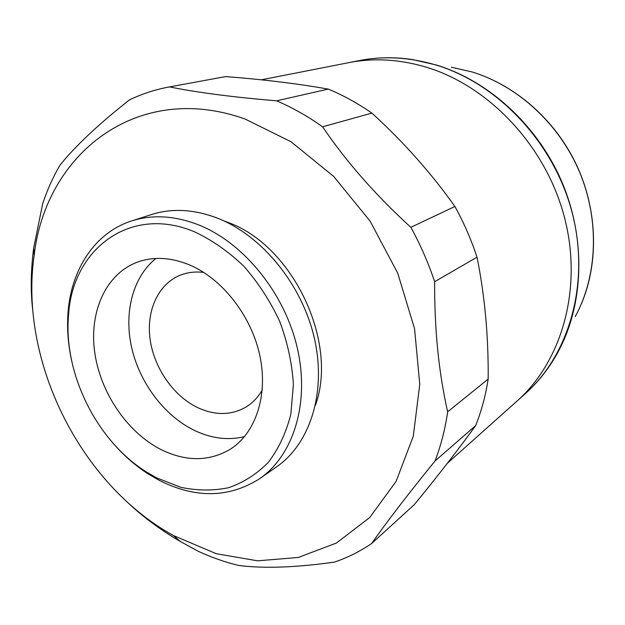 <?xml version="1.0" encoding="UTF-8"?>
<svg xmlns="http://www.w3.org/2000/svg" width="625" height="625" viewBox="0 0 625 625"><rect width="100%" height="100%" fill="white"/><g stroke="black" fill="none" stroke-linecap="round" stroke-linejoin="round"><path stroke-width="0.94" d="M359.305 60.586C376.461 57.195 394.203 56.852 412.531 59.57L436.383 65.008C489.336 81.133 538.258 125.984 562.328 182.992C586.25 240.062 583.625 304.891 557.969 352.109C549.07 368.359 538.086 382.297 525.031 393.93M447.383 463.25L516.984 401.117C561.906 361.359 582.953 288.555 564.516 217.539C546.102 146.562 489.531 86.344 426.523 67.258C489.531 86.344 546.102 146.562 564.516 217.539C582.953 288.555 561.906 361.359 516.984 401.117L524.93 394.023C569.422 354.641 590.312 282.82 572.219 212.898C554.156 143.023 498.406 83.805 436.141 65.062C409.695 57.219 384.039 55.734 359.172 60.609L348.719 62.664C373.828 57.734 399.758 59.266 426.523 67.258C399.758 59.266 373.828 57.734 348.719 62.664L261.344 79.82M194.391 231.75C129.852 204.578 72.062 249.602 68.516 315.578C63.375 373.602 96.836 440.914 146.195 471.836L156.594 477.844L180.703 487.273C197.125 490.75 213.102 490.891 228.641 487.695C243.578 482.523 256.828 474.055 268.383 462.297C278.633 448.773 286.117 432.773 290.836 414.281L293.406 384.469C292.078 363.406 287.523 342.391 279.742 321.43C270.227 301.078 258.266 282.688 243.859 266.266C228.406 251.461 211.914 239.953 194.391 231.75M71.406 359.648C67.984 343.594 66.867 327.828 68.062 312.367C71.297 269.172 95.023 232.586 131.656 220.93C152.469 214.312 174.844 215.648 198.781 224.953C243.922 242.953 284.75 293.242 297.328 348.109C309.969 403.016 293.445 455.297 259.773 478.625C229.055 498.078 195.547 498.656 159.258 480.359L148.484 474.133C135.438 465.75 123.539 455.352 112.812 442.922M259.773 478.625L276.789 466.711C310.148 443.586 326.648 392.227 314.422 338.5C302.258 284.812 262.234 235.75 217.75 218.273C194.156 209.242 172.047 208 151.43 214.562L131.656 220.93M245.055 119.023C136.398 80.219 45.422 154.922 34.164 255.383C18.789 360.68 80.227 484.25 173.445 535.555L216.281 553.711L257.57 560.82L298.289 557.461L336.422 543.047L369.75 517.5L396.055 481.445L413.266 436.305L419.758 384.383L414.578 328.758L397.695 273.07L370.078 221.094L333.633 176.367L290.969 141.719L245.055 119.023M33.062 313.281L32.344 306.68C30.523 288.664 30.969 269.086 33.688 247.961L42.664 203.805C47.156 190.125 52.945 177.234 60.016 165.133C75.305 146.094 98.43 124.359 129.398 99.93C141.797 93.93 155.039 89.609 169.125 86.984L169.562 86.906C192.945 91.664 222.438 95.758 258.031 99.18L276.617 100.828C292.336 107.539 307.664 116.195 322.594 126.797C346.094 161.508 375.508 195.023 410.844 227.328C420.461 244.805 428.398 262.938 434.641 281.734C434.398 329.234 438.734 372.602 447.656 411.812C445.133 429.297 440.914 445.695 435.016 461.008C408.172 494.039 387.055 521.539 371.656 543.508C359.969 551.445 347.594 557.633 334.547 562.086C295.953 567.547 264.047 568.68 238.844 565.477C225.023 562.164 211.477 557.422 198.203 551.258L180.273 541.453C159.594 529.344 141.539 515.859 126.094 500.992M169.125 86.984L225.617 76.594C257.695 79.047 287.328 82.438 314.508 86.758L328.242 89.086C343.203 95.289 357.75 103.297 371.883 113.117L322.594 126.797M223.617 220.781L228.023 222.43C292.617 245.391 338.578 341.867 315.398 405.406M244.508 436.617C227.922 440.633 211.031 438.469 193.828 430.125C164.062 415.406 139.734 382.875 131.68 347.766C123.719 312.672 132.758 276.961 155.938 258.461M189.312 264.828C222.187 278.578 251.328 315.695 259.828 355.57C268.367 395.461 255.641 433.164 230.273 449.234C209.078 461.68 185.969 461.781 160.945 449.523C127.125 432.305 100.297 392.547 94.688 352.148C89.078 311.797 105.758 273.977 137.281 262.188C153.344 256.383 170.688 257.258 189.312 264.828M262.242 390.031C257.961 397.422 252.438 403.156 245.68 407.234C230.898 415.469 214.852 415.578 197.539 407.555C173.422 395.922 154.148 368.102 150.141 339.547C146.117 311.008 158.016 284.211 180.07 275.266C187.398 272.336 195.305 271.391 203.781 272.445M371.883 113.117C403.516 141.93 431.187 173.055 454.906 206.492C463.883 222.75 471.25 239.648 477.008 257.18C484.82 295.812 488.539 336.445 488.172 379.086C485.609 395.562 481.445 411.055 475.68 425.578C458.359 449.5 437.914 475.844 414.328 504.609L371.656 543.508M475.68 425.578L435.016 461.008M488.172 379.086L447.656 411.812M477.008 257.18L434.641 281.734M454.906 206.492L410.844 227.328M328.242 89.086L276.617 100.828M225.617 76.594L169.562 86.906M575.289 316.531C597.469 275.594 599.797 220.398 579.578 172.047C559.211 123.766 517.641 85.789 471.969 71.922L451.359 67.234M472.078 71.953C515.469 85.195 555.102 119.844 576.367 164.609C597.461 209.453 598.977 261.797 581.602 303.352M146.195 471.836L148.484 474.133M68.516 315.578L68.062 312.367M173.445 535.555L180.273 541.453M34.164 255.383L33.688 247.961"/></g></svg>
